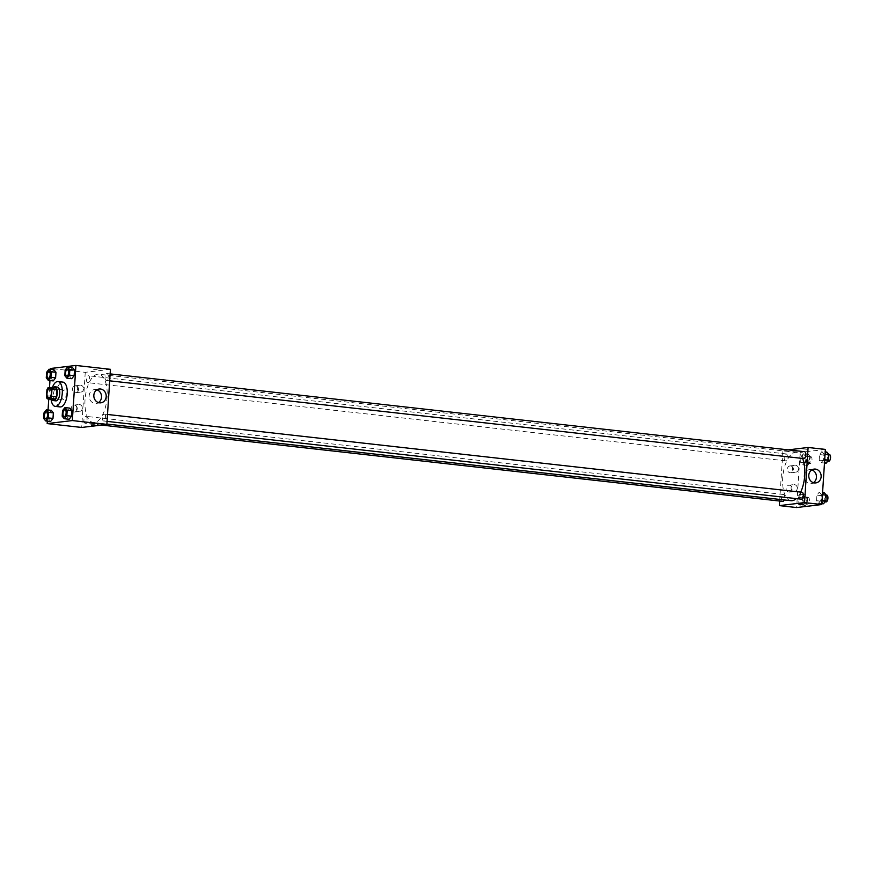 <?xml version="1.0" encoding="UTF-8"?>
<svg xmlns="http://www.w3.org/2000/svg" width="873" height="873" viewBox="0 0 873 873"><rect width="100%" height="100%" fill="white"/><g stroke="black" fill="none" stroke-linecap="round" stroke-linejoin="round"><path stroke-width="0.65" stroke-dasharray="4.37 3.27" d="M63.696 399.616A4.856 2.172 96.4 0 1 63.467 399.616A4.856 2.172 96.4 0 1 61.852 394.552A4.856 2.172 96.4 0 1 64.547 389.969A4.856 2.172 96.4 0 1 66.195 394.782A4.856 2.172 96.4 0 1 63.696 399.616M46.924 389.904L51.856 390.46L51.398 397.531L46.465 396.975M52.173 399.398A6.591 2.946 96.4 0 1 51.398 397.531M51.856 390.46A6.591 2.946 96.4 0 1 52.882 388.376L47.96 387.819M56.112 387.983L52.882 388.376M53.177 387.656A6.929 3.099 -83.6 0 0 50.994 394.072A6.929 3.099 -83.6 0 0 51.867 399.365M55.839 400.86A6.929 3.099 96.4 0 1 53.46 394.345A6.929 3.099 96.4 0 1 57.378 387.077M51.06 399.267A12.484 5.587 96.4 0 1 52.369 387.568M60.15 406.927A12.484 5.587 96.4 0 1 55.992 393.898A12.484 5.587 96.4 0 1 62.932 382.112M50.678 369.41L49.957 380.552M49.499 387.634L48.757 399.016M48.048 409.972L47.328 421.113M44.01 412.842L48.943 413.387L51.321 410.343L48.943 413.387L48.582 418.964L50.601 421.484L48.582 418.964L43.65 418.407M46.629 372.269L51.562 372.826L53.951 369.77L51.562 372.826L51.201 378.391L53.231 380.912L51.201 378.391L46.269 377.845M65.169 370.054L70.091 370.61L72.481 367.555L70.091 370.61L69.731 376.176L71.761 378.696L69.731 376.176L64.809 375.619M62.54 410.616L67.472 411.172L69.851 408.127L67.472 411.172L67.112 416.737L69.131 419.258L67.112 416.737L62.179 416.192M97.176 369.617L93.651 369.595L97.176 369.628M110.424 369.323L85.248 372.334L50.732 368.471M96.914 389.805A6.962 6.187 83.2 0 0 94.502 389.565A6.962 6.187 83.2 0 0 89.155 395.775A6.962 6.187 83.2 0 0 96.161 403.381A6.962 6.187 83.2 0 0 98.442 402.573M91.501 423.612L95.015 423.645L91.501 423.612M78.548 389.62A3.47 3.088 83.2 0 0 75.045 385.833A3.47 3.088 83.2 0 0 75.875 392.719A3.47 3.088 83.2 0 0 78.548 389.62M77.293 408.913A3.47 3.088 83.2 0 0 73.801 405.127A3.47 3.088 83.2 0 0 74.631 412.012A3.47 3.088 83.2 0 0 77.293 408.913M85.248 372.334L81.68 427.454M83.579 389.02A3.47 3.088 -96.8 0 1 77.435 389.042A3.47 3.088 -96.8 0 1 80.087 385.233A3.47 3.088 -96.8 0 1 83.579 389.02M82.335 408.313A3.47 3.088 -96.8 0 1 76.191 408.335A3.47 3.088 -96.8 0 1 78.843 404.526A3.47 3.088 -96.8 0 1 82.335 408.313M104.236 414.118A3.47 1.55 96.4 0 1 104.4 414.118A3.47 1.55 96.4 0 1 105.557 417.731A3.47 1.55 96.4 0 1 103.625 421.004A3.47 1.55 96.4 0 1 102.447 417.567A3.47 1.55 96.4 0 1 104.236 414.118M87.878 382.658A3.47 1.55 96.4 0 1 87.715 382.658A3.47 1.55 96.4 0 1 86.558 379.035A3.47 1.55 96.4 0 1 88.489 375.761A3.47 1.55 96.4 0 1 89.657 379.198A3.47 1.55 96.4 0 1 87.878 382.658M85.259 423.219A3.47 1.55 96.4 0 1 85.096 423.219A3.47 1.55 96.4 0 1 83.939 419.607A3.47 1.55 96.4 0 1 85.86 416.334A3.47 1.55 96.4 0 1 87.038 419.771A3.47 1.55 96.4 0 1 85.259 423.219M106.408 380.442A3.47 1.55 96.4 0 1 106.244 380.442A3.47 1.55 96.4 0 1 105.087 376.82A3.47 1.55 96.4 0 1 107.019 373.546A3.47 1.55 96.4 0 1 108.197 376.983A3.47 1.55 96.4 0 1 106.408 380.442M94.491 422.532A24.302 10.869 96.4 0 1 93.346 422.532A24.302 10.869 96.4 0 1 85.248 397.171A24.302 10.869 96.4 0 1 98.758 374.233A24.302 10.869 96.4 0 1 106.986 398.328A24.302 10.869 96.4 0 1 94.491 422.532M791.025 500.698A24.302 10.869 96.4 0 1 782.928 475.338A24.302 10.869 96.4 0 1 796.438 452.4A24.302 10.869 96.4 0 1 802.593 458.456M800.694 492.121A24.302 10.869 96.4 0 1 796.241 498.603M801.905 492.274A3.47 1.55 -83.6 0 0 800.126 495.733A3.47 1.55 -83.6 0 0 801.305 499.17M785.558 460.813A3.47 1.55 96.4 0 1 785.394 460.824A3.47 1.55 96.4 0 1 784.238 457.201A3.47 1.55 96.4 0 1 786.169 453.927A3.47 1.55 96.4 0 1 787.337 457.365A3.47 1.55 96.4 0 1 785.558 460.813M782.765 501.386A3.47 1.55 96.4 0 1 781.619 497.763A3.47 1.55 96.4 0 1 783.539 494.5A3.47 1.55 96.4 0 1 784.696 496.431A3.47 1.55 96.4 0 1 784.249 499.934M803.924 458.598A3.47 1.55 96.4 0 1 802.767 454.986A3.47 1.55 96.4 0 1 804.699 451.712M779.654 501.037L782.928 450.49L800.181 452.432L796.623 507.551M788.21 449.857L782.928 450.49M790.622 465.931A3.47 3.088 83.2 0 0 787.337 469.739A3.47 3.088 83.2 0 0 793.481 469.718A3.47 3.088 83.2 0 0 790.622 465.931M788.93 492.11A3.47 3.088 83.2 0 0 792.226 489.011A3.47 3.088 83.2 0 0 788.734 485.224A3.47 3.088 83.2 0 0 788.93 492.11M819.3 492.088L821.329 494.609L820.969 500.174L818.579 503.23L816.561 500.709L816.921 495.133L819.3 492.088L816.921 495.133L816.561 500.709L818.579 503.23L820.969 500.174L821.329 494.609L819.3 492.088L822.584 492.448M821.93 451.516L823.948 454.036L823.588 459.613L821.209 462.657L819.18 460.136L819.54 454.571L821.93 451.516L819.54 454.571L819.18 460.136L821.209 462.657L823.588 459.613L823.948 454.036L821.93 451.516L825.203 451.887M803.4 453.742L805.419 456.263L805.059 461.828L802.68 464.873L800.65 462.352L801.01 456.786L803.4 453.742L801.01 456.786L800.65 462.352L802.68 464.873L805.059 461.828L805.419 456.263L803.4 453.742L808.333 454.287L805.943 457.343L805.583 462.908L807.612 465.429L809.991 462.384L810.351 456.808L808.333 454.287M825.367 449.409L800.181 452.432M800.05 505.445L798.031 502.924L798.391 497.348L800.77 494.304L802.8 496.824L802.44 502.39L800.05 505.445L802.44 502.39L802.8 496.824L800.77 494.304L798.391 497.348L798.031 502.924L800.05 505.445L804.982 505.991L807.361 502.946L807.721 497.381L805.703 494.86L803.324 497.905L802.964 503.47L804.982 505.991M798.511 469.117A3.47 3.088 -96.8 0 1 792.368 469.139A3.47 3.088 -96.8 0 1 795.019 465.331A3.47 3.088 -96.8 0 1 798.511 469.117M797.267 488.411A3.47 3.088 -96.8 0 1 791.124 488.433A3.47 3.088 -96.8 0 1 793.775 484.624A3.47 3.088 -96.8 0 1 797.267 488.411M802.68 448.918L807.252 449.311L802.68 448.918M811.846 469.903A6.962 6.187 83.2 0 0 809.446 469.663A6.962 6.187 83.2 0 0 804.077 476.593A6.962 6.187 83.2 0 0 809.817 483.478A6.962 6.187 83.2 0 0 811.093 483.478A6.962 6.187 83.2 0 0 813.374 482.671M803.695 504.43L798.85 504.114M824.232 492.634L821.853 495.689L821.493 501.255L823.512 503.776M823.654 501.659A3.47 1.55 96.4 0 1 823.49 501.659A3.47 1.55 96.4 0 1 822.333 498.036A3.47 1.55 96.4 0 1 824.265 494.762A3.47 1.55 96.4 0 1 825.432 498.199A3.47 1.55 96.4 0 1 823.654 501.659M821.853 495.689L816.921 495.133M821.493 501.255L816.561 500.709M821.864 503.59L818.579 503.23M822.071 500.305L820.969 500.174M822.431 494.729L821.329 494.609M825.956 501.931A3.47 1.55 96.4 0 1 824.799 498.308A3.47 1.55 96.4 0 1 826.731 495.035M826.862 452.072L824.472 455.117L824.112 460.693L826.142 463.214M826.273 461.086A3.47 1.55 96.4 0 1 826.109 461.086A3.47 1.55 96.4 0 1 824.952 457.463A3.47 1.55 96.4 0 1 826.884 454.2A3.47 1.55 96.4 0 1 828.062 457.638A3.47 1.55 96.4 0 1 826.273 461.086M824.472 455.117L819.54 454.571M824.112 460.693L819.18 460.136M824.483 463.028L821.209 462.657M824.69 459.733L823.588 459.613M825.05 454.167L823.948 454.036M828.575 461.359A3.47 1.55 96.4 0 1 827.418 457.747A3.47 1.55 96.4 0 1 829.35 454.473M805.124 503.874A3.47 1.55 96.4 0 1 804.961 503.874A3.47 1.55 96.4 0 1 803.804 500.251A3.47 1.55 96.4 0 1 805.724 496.977A3.47 1.55 96.4 0 1 806.903 500.415A3.47 1.55 96.4 0 1 805.124 503.874M805.703 494.86L800.77 494.304M803.324 497.905L798.391 497.348M802.964 503.47L798.031 502.924M807.361 502.946L802.44 502.39M807.721 497.381L802.8 496.824M807.59 504.147A3.47 1.55 96.4 0 1 807.427 504.147A3.47 1.55 96.4 0 1 806.27 500.535A3.47 1.55 96.4 0 1 808.191 497.261A3.47 1.55 96.4 0 1 809.369 500.698A3.47 1.55 96.4 0 1 807.59 504.147M807.743 463.301A3.47 1.55 96.4 0 1 807.58 463.301A3.47 1.55 96.4 0 1 806.423 459.689A3.47 1.55 96.4 0 1 808.354 456.415A3.47 1.55 96.4 0 1 809.522 459.853A3.47 1.55 96.4 0 1 807.743 463.301M805.943 457.343L801.01 456.786M805.583 462.908L800.65 462.352M807.612 465.429L802.68 464.873M809.991 462.384L805.059 461.828M810.351 456.808L805.419 456.263M810.209 463.585A3.47 1.55 96.4 0 1 810.046 463.585A3.47 1.55 96.4 0 1 808.889 459.962A3.47 1.55 96.4 0 1 810.821 456.688A3.47 1.55 96.4 0 1 811.988 460.126A3.47 1.55 96.4 0 1 810.209 463.585M64.165 416.585A3.47 1.55 96.4 0 1 63.02 412.973A3.47 1.55 96.4 0 1 64.94 409.699M67.472 411.172L67.112 416.737M66.795 376.023A3.47 1.55 96.4 0 1 65.65 372.4A3.47 1.55 96.4 0 1 67.559 369.126M70.091 370.61L69.731 376.176M45.636 418.8A3.47 1.55 96.4 0 1 44.49 415.188A3.47 1.55 96.4 0 1 46.411 411.914M48.943 413.387L48.582 418.964M48.266 378.238A3.47 1.55 96.4 0 1 47.12 374.615A3.47 1.55 96.4 0 1 49.03 371.341M51.562 372.826L51.201 378.391M48.67 397.957L63.467 399.616M49.75 388.31L64.547 389.969M99.195 389.009L94.502 389.565M100.842 402.824L96.161 403.381M94.928 425.031L95.015 423.645M90.083 424.714L90.181 423.329M75.875 392.719L80.905 392.119M75.045 385.833L80.087 385.233M74.631 412.012L79.661 411.412M73.801 405.127L78.843 404.526M796.438 452.4L98.758 374.233M106.888 424.049L93.346 422.532M103.625 421.004L107.063 421.386M104.4 414.118L107.51 414.468M786.169 453.927L88.489 375.761M785.394 460.824L87.715 382.658M783.539 494.5L85.86 416.334M101.574 425.075L85.096 423.219M110.129 373.895L107.019 373.546M109.682 380.824L106.244 380.442M790.807 472.817L795.849 472.217M789.989 465.931L795.019 465.331M789.563 492.11L794.594 491.51M788.734 485.224L793.775 484.624M814.127 469.096L809.446 469.663M815.775 482.911L811.093 483.478M826.109 494.969L824.265 494.762M825.04 501.833L823.49 501.659M828.728 454.397L826.884 454.2M827.659 461.26L826.109 461.086M808.191 497.261L805.724 496.977M807.427 504.147L804.961 503.874M810.821 456.688L808.354 456.415M810.046 463.585L807.58 463.301"/><path stroke-width="1.31" d="M48.899 397.957A4.856 2.172 96.4 0 1 48.67 397.957A4.856 2.172 96.4 0 1 47.055 392.894A4.856 2.172 96.4 0 1 49.75 388.31A4.856 2.172 96.4 0 1 51.398 393.123A4.856 2.172 96.4 0 1 48.899 397.957M51.507 396.375L51.965 389.303A6.591 2.946 96.4 0 0 51.191 387.437L47.96 387.819A6.591 2.946 96.4 0 0 46.924 389.904L46.465 396.975A6.591 2.946 96.4 0 0 47.24 398.841L50.47 398.459A6.591 2.946 96.4 0 0 51.507 396.375L56.439 396.92L56.887 389.849L51.965 389.303M47.24 398.841L52.173 399.398L55.403 399.005L50.47 398.459M51.191 387.437L56.112 387.983A6.591 2.946 96.4 0 1 56.887 389.849M56.439 396.92A6.591 2.946 96.4 0 1 55.403 399.005M51.867 399.365A6.929 3.099 -83.6 0 0 53.373 400.587A6.929 3.099 -83.6 0 0 57.225 394.039A6.929 3.099 -83.6 0 0 54.923 386.794A6.929 3.099 -83.6 0 0 53.177 387.656M54.923 386.794L57.378 387.077A6.929 3.099 96.4 0 1 59.735 393.952A6.929 3.099 96.4 0 1 56.167 400.86A6.929 3.099 96.4 0 1 55.839 400.86L53.373 400.587M52.369 387.568A12.484 5.587 96.4 0 1 58 381.566A12.484 5.587 96.4 0 1 62.223 393.941A12.484 5.587 96.4 0 1 55.807 406.371A12.484 5.587 96.4 0 1 55.217 406.371A12.484 5.587 96.4 0 1 51.06 399.267M58 381.566L62.932 382.112A12.484 5.587 96.4 0 1 67.156 394.487A12.484 5.587 96.4 0 1 60.739 406.916A12.484 5.587 96.4 0 1 60.15 406.927L55.217 406.371M47.328 421.113L47.175 423.591L72.35 420.568L75.918 365.449L50.732 368.471L50.678 369.41M49.957 380.552L49.499 387.634M48.757 399.016L48.048 409.972M45.669 420.928L50.601 421.484L52.991 418.429L53.351 412.864L51.321 410.343L46.389 409.786L44.01 412.842L43.65 418.407L45.669 420.928L48.059 417.883L48.419 412.307L46.389 409.786M48.299 380.366L53.231 380.912L55.61 377.867L55.97 372.291L53.951 369.77L49.019 369.224L46.629 372.269L46.269 377.845L48.299 380.366L50.678 377.311L51.038 371.745L49.019 369.224M66.828 378.14L71.761 378.696L74.14 375.652L74.5 370.076L72.481 367.555L67.548 367.009L65.169 370.054L64.809 375.619L66.828 378.14L69.207 375.095L69.567 369.53L67.548 367.009M64.209 418.713L69.131 419.258L71.521 416.214L71.881 410.648L69.851 408.127L64.929 407.571L62.54 410.616L62.179 416.192L64.209 418.713L66.588 415.657L66.948 410.092L64.929 407.571M47.175 423.591L81.68 427.454L106.866 424.442L110.424 369.323L75.918 365.449M93.837 395.218A6.962 6.187 -96.8 0 1 99.195 389.009A6.962 6.187 -96.8 0 1 106.157 395.174A6.962 6.187 -96.8 0 1 100.842 402.824A6.962 6.187 -96.8 0 1 93.837 395.218M106.866 424.442L72.35 420.568M98.442 402.573A6.962 6.187 83.2 0 0 101.475 395.742A6.962 6.187 83.2 0 0 96.914 389.805M91.403 425.009L94.928 425.031L91.403 425.009M796.241 498.603A24.302 10.869 96.4 0 1 792.171 500.687A24.302 10.869 96.4 0 1 791.025 500.698L106.888 424.049M802.593 458.456A24.302 10.869 96.4 0 1 800.694 492.121M107.063 421.386L801.305 499.17A3.47 1.55 -83.6 0 0 803.225 495.897A3.47 1.55 -83.6 0 0 802.069 492.274A3.47 1.55 -83.6 0 0 801.905 492.274M784.249 499.934A3.47 1.55 96.4 0 1 782.928 501.386A3.47 1.55 96.4 0 1 782.765 501.386L101.574 425.075M110.129 373.895L804.699 451.712A3.47 1.55 96.4 0 1 805.866 455.149A3.47 1.55 96.4 0 1 804.088 458.598A3.47 1.55 96.4 0 1 803.924 458.598L109.682 380.824M779.36 505.62L804.546 502.597L808.103 447.478L825.367 449.409L821.799 504.529L796.623 507.551L779.36 505.62L779.654 501.037M808.103 447.478L788.21 449.857M814.509 482.922A6.962 6.187 -96.8 0 1 808.758 476.025A6.962 6.187 -96.8 0 1 814.127 469.096A6.962 6.187 -96.8 0 1 821.1 475.272A6.962 6.187 -96.8 0 1 815.775 482.911A6.962 6.187 -96.8 0 1 814.509 482.922M821.799 504.529L804.546 502.597M798.85 504.114L803.695 504.43M813.374 482.671A6.962 6.187 83.2 0 0 816.408 475.829A6.962 6.187 83.2 0 0 811.846 469.903M821.864 503.59L823.512 503.776L825.902 500.731L826.262 495.155L824.232 492.634L822.584 492.448M825.902 500.731L822.071 500.305M826.262 495.155L822.431 494.729M826.109 494.969L826.731 495.035A3.47 1.55 96.4 0 1 827.899 498.472A3.47 1.55 96.4 0 1 826.12 501.931A3.47 1.55 96.4 0 1 825.956 501.931L825.04 501.833M824.483 463.028L826.142 463.214L828.521 460.158L828.881 454.593L826.862 452.072L825.203 451.887M828.521 460.158L824.69 459.733M828.881 454.593L825.05 454.167M828.728 454.397L829.35 454.473A3.47 1.55 96.4 0 1 830.529 457.91A3.47 1.55 96.4 0 1 828.739 461.359A3.47 1.55 96.4 0 1 828.575 461.359L827.659 461.26M64.951 409.699L64.929 409.688A3.47 1.55 96.4 0 1 66.108 413.136A3.47 1.55 96.4 0 1 64.318 416.585A3.47 1.55 96.4 0 1 64.176 416.585A3.47 1.55 96.4 0 1 64.165 416.585A3.47 1.55 96.4 0 1 63.009 412.962A3.47 1.55 96.4 0 1 64.929 409.688A3.47 1.55 96.4 0 1 64.951 409.699A3.47 1.55 96.4 0 1 66.13 413.136A3.47 1.55 96.4 0 1 64.34 416.585A3.47 1.55 96.4 0 1 64.155 416.585L64.155 416.585M69.131 419.258L71.521 416.214L66.588 415.657M71.521 416.214L71.881 410.648L66.948 410.092M71.881 410.648L69.851 408.127M66.97 376.023A3.47 1.55 96.4 0 1 66.806 376.023A3.47 1.55 96.4 0 1 66.795 376.023L66.785 376.012A3.47 1.55 96.4 0 1 65.628 372.4A3.47 1.55 96.4 0 1 67.559 369.126A3.47 1.55 96.4 0 1 67.57 369.126A3.47 1.55 96.4 0 1 68.749 372.564A3.47 1.55 96.4 0 1 66.97 376.023M71.761 378.696L74.14 375.652L69.207 375.095M74.14 375.652L74.5 370.076L69.567 369.53M74.5 370.076L72.481 367.555M67.57 369.126L67.559 369.126A3.47 1.55 96.4 0 1 68.727 372.564A3.47 1.55 96.4 0 1 66.948 376.012A3.47 1.55 96.4 0 1 66.785 376.012M46.4 411.914L46.422 411.914A3.47 1.55 96.4 0 1 46.422 411.914A3.47 1.55 96.4 0 1 47.589 415.352A3.47 1.55 96.4 0 1 45.811 418.8A3.47 1.55 96.4 0 1 45.647 418.8A3.47 1.55 96.4 0 1 45.636 418.8A3.47 1.55 96.4 0 1 44.468 415.188A3.47 1.55 96.4 0 1 46.4 411.914A3.47 1.55 96.4 0 1 47.579 415.352A3.47 1.55 96.4 0 1 45.789 418.8A3.47 1.55 96.4 0 1 45.625 418.8L45.647 418.8M50.601 421.484L52.991 418.429L48.059 417.883M52.991 418.429L53.351 412.864L48.419 412.307M53.351 412.864L51.321 410.343M49.019 371.341L49.041 371.341A3.47 1.55 96.4 0 1 49.041 371.341A3.47 1.55 96.4 0 1 50.219 374.779A3.47 1.55 96.4 0 1 48.43 378.238A3.47 1.55 96.4 0 1 48.266 378.238L48.255 378.238A3.47 1.55 96.4 0 1 47.098 374.615A3.47 1.55 96.4 0 1 49.019 371.341A3.47 1.55 96.4 0 1 50.198 374.779A3.47 1.55 96.4 0 1 48.419 378.238A3.47 1.55 96.4 0 1 48.255 378.238M53.231 380.912L55.61 377.867L50.678 377.311M55.61 377.867L55.97 372.291L51.038 371.745M55.97 372.291L53.951 369.77M107.51 414.468L802.069 492.274"/></g></svg>
